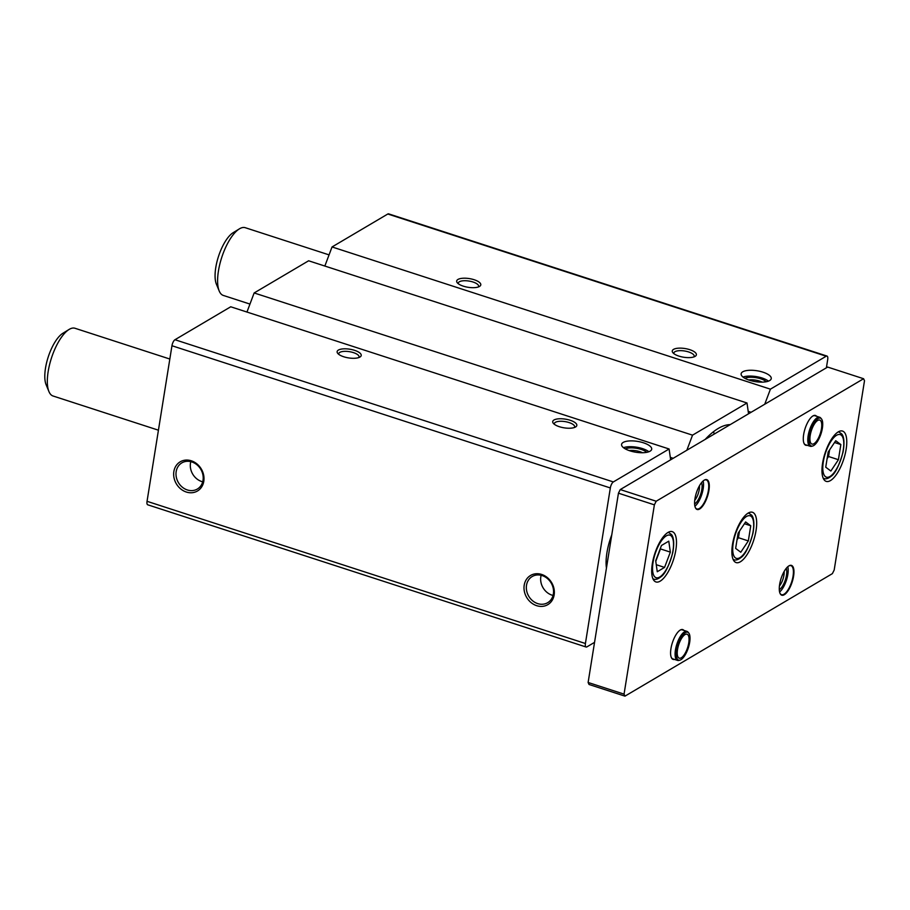 <?xml version="1.0" encoding="UTF-8"?>
<svg xmlns="http://www.w3.org/2000/svg" width="910" height="910" viewBox="0 0 910 910"><rect width="100%" height="100%" fill="white"/><g stroke="black" fill="none" stroke-linecap="round" stroke-linejoin="round"><path stroke-width="1.36" d="M826.382 367.822L827.702 359.564A5.085 1.888 108 0 0 827.008 356.072A5.085 1.888 108 0 0 826.189 356.22L770.417 389.161L764.741 404.233M343.741 356.765A12.205 4.391 9.1 0 0 360.03 357.004A12.205 4.391 9.1 0 0 349.872 349.224A12.205 4.391 9.1 0 0 337.792 353.444A12.205 4.391 9.1 0 0 343.741 356.765M559.332 426.699A12.205 4.391 9.1 0 0 575.62 426.949A12.205 4.391 9.1 0 0 565.463 419.157A12.205 4.391 9.1 0 0 553.382 423.389A12.205 4.391 9.1 0 0 559.332 426.699M629.845 450.814A15.254 5.494 9.1 0 0 651.696 449.221A15.254 5.494 9.1 0 0 637.5 441.384A15.254 5.494 9.1 0 0 621.576 444.387A15.254 5.494 9.1 0 0 629.845 450.814M670.647 459.8L669.112 448.994L230.731 306.784L174.97 339.726A5.085 1.888 108 0 0 171.956 345.743L147.045 501.308A5.085 1.888 108 0 0 147.738 504.8L586.108 647.01A5.085 1.888 108 0 0 586.927 646.862L594.548 642.358M669.112 448.994L613.351 481.936A5.085 1.888 108 0 0 610.337 487.953L585.414 643.506A5.085 1.888 108 0 0 586.108 647.01M748.543 413.8L747.008 402.993L308.626 260.783L254.152 292.952L692.533 435.162L686.845 450.245M747.008 402.993L692.533 435.162M463.292 286.149A12.205 4.391 9.1 0 0 479.581 286.4A12.205 4.391 9.1 0 0 469.423 278.608A12.205 4.391 9.1 0 0 457.343 282.828A12.205 4.391 9.1 0 0 463.292 286.149M678.883 356.094A12.205 4.391 9.1 0 0 695.172 356.333A12.205 4.391 9.1 0 0 685.014 348.541A12.205 4.391 9.1 0 0 672.934 352.773A12.205 4.391 9.1 0 0 678.883 356.094M749.396 380.209A15.254 5.494 9.1 0 0 771.248 378.605A15.254 5.494 9.1 0 0 757.052 370.768A15.254 5.494 9.1 0 0 741.127 373.783A15.254 5.494 9.1 0 0 749.396 380.209M827.008 356.072L388.627 213.861A5.085 1.888 108 0 0 387.808 214.009L332.048 246.951L770.417 389.161M524.205 585.21A16.949 14.503 -120.6 0 0 544.487 606.014A16.949 14.503 -120.6 0 0 548.821 578.965A16.949 14.503 -120.6 0 0 524.205 585.21M173.856 471.562A16.949 14.503 -120.6 0 0 194.149 492.367A16.949 14.503 -120.6 0 0 198.471 465.317A16.949 14.503 -120.6 0 0 173.856 471.562M254.152 292.952L246.951 312.05M332.048 246.951L324.847 266.038M730.207 424.629A103.751 38.527 108 0 0 705.182 439.405M611.77 534.841A35.604 13.218 108 0 0 606.924 552.757A35.604 13.218 108 0 0 606.447 568.079M748.191 411.343L751.103 412.287M670.306 457.355L673.207 458.299M190.804 461.654A15.208 13.013 -120.6 0 0 190.486 463.144A15.208 13.013 -120.6 0 0 202.714 481.799M176.176 471.596A15.208 13.013 -120.6 0 0 182.296 487.157A15.208 13.013 -120.6 0 0 197.333 489.045A15.208 13.013 -120.6 0 0 200.803 469.332A15.208 13.013 -120.6 0 0 181.863 462.86A15.208 13.013 -120.6 0 0 176.176 471.596M541.154 575.302A15.208 13.013 -120.6 0 0 540.824 576.792A15.208 13.013 -120.6 0 0 553.053 595.447M526.515 585.244A15.208 13.013 -120.6 0 0 532.646 600.805A15.208 13.013 -120.6 0 0 547.672 602.693A15.208 13.013 -120.6 0 0 551.153 582.98A15.208 13.013 -120.6 0 0 532.213 576.508A15.208 13.013 -120.6 0 0 526.515 585.244M648.887 451.747A15.254 5.494 9.1 0 0 623.452 447.674M646.726 452.338A12.205 4.391 9.1 0 0 636.397 448.277A12.205 4.391 9.1 0 0 625.318 448.903M642.585 452.736A10.283 3.697 9.1 0 0 629.129 450.575M768.438 381.131A15.254 5.494 9.1 0 0 743.004 377.058M766.277 381.722A12.205 4.391 9.1 0 0 755.948 377.661A12.205 4.391 9.1 0 0 744.88 378.298M762.136 382.12A10.283 3.697 9.1 0 0 748.68 379.959M574.369 427.518A10.283 3.697 9.1 0 0 574.631 426.892A10.283 3.697 9.1 0 0 565.076 421.614A10.283 3.697 9.1 0 0 554.338 423.639A10.283 3.697 9.1 0 0 554.395 424.322M693.92 356.902A10.283 3.697 9.1 0 0 694.182 356.276A10.283 3.697 9.1 0 0 684.627 350.998A10.283 3.697 9.1 0 0 673.889 353.023A10.283 3.697 9.1 0 0 673.946 353.706M358.767 357.584A10.283 3.697 9.1 0 0 359.04 356.959A10.283 3.697 9.1 0 0 349.474 351.681A10.283 3.697 9.1 0 0 338.736 353.706A10.283 3.697 9.1 0 0 338.804 354.388M478.319 286.969A10.283 3.697 9.1 0 0 478.592 286.343A10.283 3.697 9.1 0 0 469.025 281.065A10.283 3.697 9.1 0 0 458.287 283.09A10.283 3.697 9.1 0 0 458.356 283.772M714.213 434.081A103.751 38.527 108 0 0 713.554 431.659M169.829 359.029L75.007 328.271A35.604 13.218 108 0 0 69.058 329.465A35.604 13.218 108 0 0 48.173 371.496A35.604 13.218 108 0 0 48.924 391.539A35.604 13.218 108 0 0 53.042 395.998L158.431 430.191M69.058 329.465L62.801 333.322A29.495 10.954 108 0 0 45.5 368.14A29.495 10.954 108 0 0 46.126 384.748L48.924 391.539M834.186 570.024L864.5 380.733L863.59 378.731L656.19 501.228L654.381 504.845L624.055 694.137L624.965 696.139L832.377 573.641L834.186 570.024M656.19 501.228L620.256 489.569L827.656 367.071L863.59 378.731M620.256 489.569L618.447 493.186L654.381 504.845M618.447 493.186L588.122 682.477L624.055 694.137M588.122 682.477L589.032 684.479L624.965 696.139M822.594 463.179A26.447 9.817 108 0 0 826.212 481.379A26.447 9.817 108 0 0 843.707 459.254A26.447 9.817 108 0 0 842.523 431.067A26.447 9.817 108 0 0 822.594 463.179M652.322 563.745A26.447 9.817 108 0 0 655.939 581.945A26.447 9.817 108 0 0 673.434 559.821A26.447 9.817 108 0 0 672.262 531.645A26.447 9.817 108 0 0 652.322 563.745M732.505 544.385A26.447 9.817 108 0 0 736.122 562.585A26.447 9.817 108 0 0 753.616 540.46A26.447 9.817 108 0 0 752.445 512.273A26.447 9.817 108 0 0 732.505 544.385M779.642 584.425A15.663 5.813 108 0 0 779.972 593.24A15.663 5.813 108 0 0 792.144 582.093A15.663 5.813 108 0 0 788.833 565.929A15.663 5.813 108 0 0 779.642 584.425M683.888 630.391A15.663 5.813 108 0 0 680.145 630.118A15.663 5.813 108 0 0 670.954 648.614A15.663 5.813 108 0 0 671.284 657.429A15.663 5.813 108 0 0 674.481 659.42M816.588 416.268A15.663 5.813 108 0 0 812.846 415.995A15.663 5.813 108 0 0 803.655 434.491A15.663 5.813 108 0 0 803.985 443.307A15.663 5.813 108 0 0 807.17 445.286M694.967 498.68A15.663 5.813 108 0 0 695.297 507.507A15.663 5.813 108 0 0 707.48 496.359A15.663 5.813 108 0 0 704.158 480.196A15.663 5.813 108 0 0 694.967 498.68M694.762 500.25A10.283 3.822 108 0 0 699.46 485.747M694.626 503.969A12.205 4.527 108 0 0 700.689 494.153A12.205 4.527 108 0 0 701.542 482.641M694.921 506.256A15.254 5.665 108 0 0 701.769 494.505A15.254 5.665 108 0 0 703.123 480.969M695.206 507.268A15.254 5.665 108 0 0 696.878 508.963A15.254 5.665 108 0 0 706.979 496.2A15.254 5.665 108 0 0 706.296 479.934A15.254 5.665 108 0 0 703.953 480.321M803.894 443.079A15.254 5.665 108 0 0 805.566 444.762L810.23 446.275A15.254 5.665 108 0 0 811.606 446.298L812.63 446.025A14.674 5.449 108 0 0 821.025 433.74A14.674 5.449 108 0 0 821.446 418.873A14.674 5.449 108 0 0 814.814 421.751A14.674 5.449 108 0 0 809.308 435.913A14.674 5.449 108 0 0 812.63 446.025M821.446 418.873L820.763 418.054A15.254 5.665 108 0 0 819.648 417.258L814.973 415.745A15.254 5.665 108 0 0 812.63 416.132M671.193 657.202A15.254 5.665 108 0 0 672.865 658.897L677.529 660.41A15.254 5.665 108 0 0 678.905 660.421L679.929 660.148A14.674 5.449 108 0 0 688.324 647.863A14.674 5.449 108 0 0 688.745 632.996A14.674 5.449 108 0 0 682.113 635.885A14.674 5.449 108 0 0 676.608 650.047A14.674 5.449 108 0 0 679.929 660.148M688.745 632.996L688.062 632.177A15.254 5.665 108 0 0 686.948 631.381L682.284 629.868A15.254 5.665 108 0 0 679.941 630.255M779.426 585.983A10.283 3.822 108 0 0 784.136 571.48M779.29 589.714A12.205 4.527 108 0 0 785.353 579.898A12.205 4.527 108 0 0 786.206 568.386M779.586 592A15.254 5.665 108 0 0 786.433 580.239A15.254 5.665 108 0 0 787.787 566.702M779.881 593.002A15.254 5.665 108 0 0 781.542 594.696A15.254 5.665 108 0 0 791.643 581.934A15.254 5.665 108 0 0 790.961 565.667A15.254 5.665 108 0 0 788.617 566.065M329.056 254.88L245.279 227.705A35.604 13.218 108 0 0 239.33 228.899A35.604 13.218 108 0 0 218.445 270.93A35.604 13.218 108 0 0 219.196 290.973A35.604 13.218 108 0 0 223.314 295.432L249.966 304.076M239.33 228.899L233.074 232.744A29.495 10.954 108 0 0 215.772 267.574A29.495 10.954 108 0 0 216.398 284.182L219.196 290.973M750.75 525.764L745.631 521.93L738.078 533.249L735.644 548.4L740.774 552.234L748.327 540.915L750.75 525.764L744.437 523.716M664.573 567.408L670.34 552.12L668.782 541.166L661.456 545.488L655.701 560.765L657.259 571.73L664.573 567.408L656.258 564.7M838.417 459.709L840.84 444.558L835.721 440.724L828.168 452.042L825.734 467.194L830.864 471.027L838.417 459.709L828.532 456.501L829.59 449.904M737.02 539.846L738.442 537.708L748.327 540.915M738.442 537.708L739.5 531.11M834.527 442.51L840.84 444.558M827.11 458.64L828.532 456.501M655.78 561.333L660.455 548.912L670.34 552.12M677.529 649.501A12.615 4.686 108 0 0 679.247 658.18A12.615 4.686 108 0 0 687.596 647.636A12.615 4.686 108 0 0 687.027 634.19A12.615 4.686 108 0 0 677.529 649.501M686.948 631.381A15.254 5.665 108 0 0 675.447 649.911A15.254 5.665 108 0 0 677.529 660.41M810.218 435.378A12.615 4.686 108 0 0 811.947 444.057A12.615 4.686 108 0 0 820.297 433.501A12.615 4.686 108 0 0 819.728 420.067A12.615 4.686 108 0 0 810.218 435.378M819.648 417.258A15.254 5.665 108 0 0 808.148 435.776A15.254 5.665 108 0 0 810.23 446.275M174.97 339.726L613.351 481.936M387.808 214.009L826.189 356.22M147.045 501.308L585.414 643.506M171.956 345.743L610.337 487.953M733.244 542.963A22.375 8.315 108 0 0 745.324 551.995A22.375 8.315 108 0 0 751.046 516.288A22.375 8.315 108 0 0 733.244 542.963M733.096 559.354A24.411 9.066 108 0 0 733.869 559.718C735.746 560.503 738.112 559.775 740.979 557.534C745.04 554.941 749.021 546.933 752.9 533.522C755.243 520.679 752.752 516.152 751.467 515.026L748.941 513.285A24.411 9.066 108 0 0 748.1 513.115M653.062 562.335A22.375 8.315 108 0 0 665.142 571.355A22.375 8.315 108 0 0 670.863 535.649A22.375 8.315 108 0 0 653.062 562.335M652.914 578.714A24.411 9.066 108 0 0 653.687 579.078C655.553 579.863 657.93 579.135 660.796 576.894C664.857 574.301 668.827 566.293 672.717 552.882C675.061 540.039 672.57 535.512 671.284 534.386L668.759 532.646A24.411 9.066 108 0 0 667.917 532.486M823.322 461.757A22.375 8.315 108 0 0 835.414 470.788A22.375 8.315 108 0 0 841.136 435.082A22.375 8.315 108 0 0 823.322 461.757M823.186 478.148A24.411 9.066 108 0 0 823.959 478.512C825.825 479.297 828.202 478.569 831.069 476.317C835.13 473.723 839.1 465.727 842.99 452.315C845.333 439.462 842.842 434.946 841.557 433.808L839.031 432.068A24.411 9.066 108 0 0 838.19 431.909M733.153 559.491L733.869 559.718M748.213 513.047L748.941 513.285M652.97 578.851L653.687 579.078M668.031 532.407L668.759 532.646M823.243 478.273L823.959 478.512M838.303 431.84L839.031 432.068"/></g></svg>
